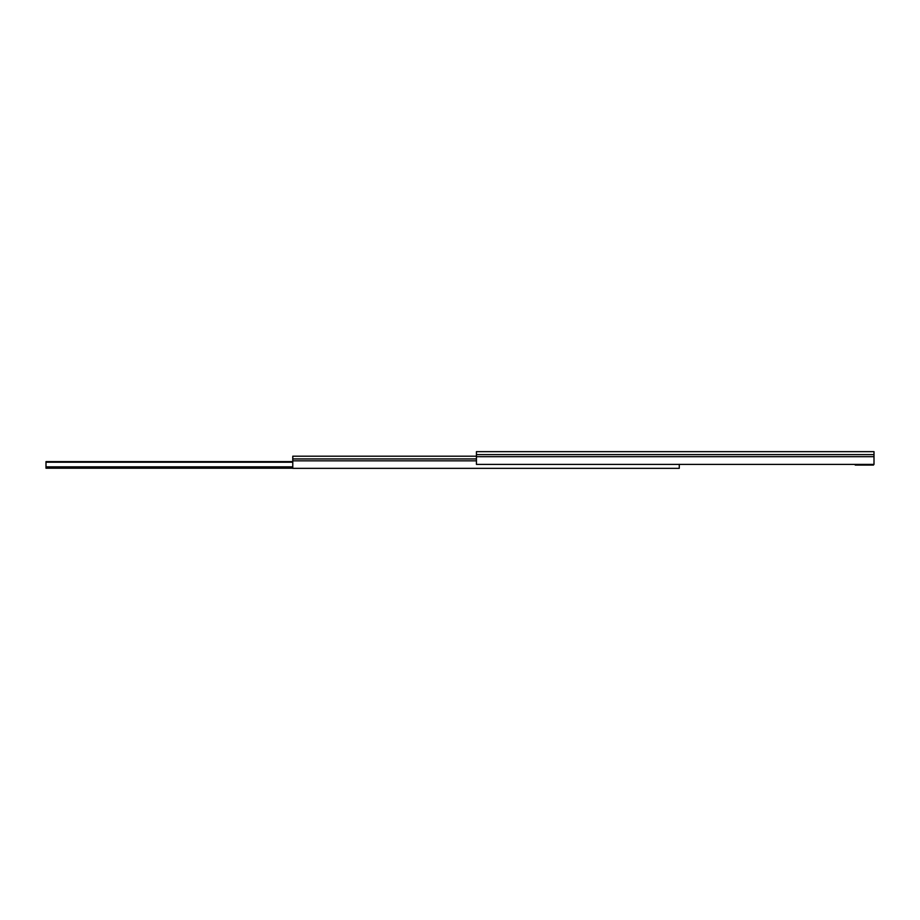<?xml version="1.0" encoding="UTF-8"?>
<svg xmlns="http://www.w3.org/2000/svg" width="920" height="920" viewBox="0 0 920 920"><rect width="100%" height="100%" fill="white"/><g stroke="black" fill="none" stroke-linecap="round" stroke-linejoin="round"><path stroke-width="1.38" d="M874 451.651L874 464.393L874 456.688L476.433 456.688L476.433 464.393L874 464.393L476.433 464.393L476.433 456.688L874 456.688L874 451.651L476.433 451.651L476.433 454.618L874 454.618L476.433 454.618L476.433 456.688L476.433 451.651L874 451.651M873.482 465.083L873.482 464.393L873.482 465.083L867.997 465.083L867.997 464.393L867.997 465.083L862.258 465.083L862.258 464.393L862.258 465.083L858.59 465.083L873.482 465.083M871.654 464.393L871.654 465.083L871.654 464.393M867.284 464.393L867.284 465.083L867.284 464.393M858.59 464.393L858.59 465.083L855.45 465.083L855.45 464.393L855.22 465.083L855.22 464.393L855.22 465.083L858.59 465.083L858.59 464.393M292.779 456.205L476.433 456.205L292.779 456.205L292.779 458.93L476.433 458.93L292.779 458.93L292.779 460.839L292.779 456.205M679.259 464.301L679.259 468.349L292.779 468.349L292.779 460.839L476.433 460.839L292.779 460.839L292.779 468.349L679.259 468.349L679.259 464.393M46 461.61L292.779 461.61L46 461.61L46 462.208L292.779 462.208L46 462.208L46 466.842L46 461.61M292.779 466.842L46 466.842L46 468.222L292.779 468.222L46 468.222L46 466.842L292.779 466.842"/></g></svg>
